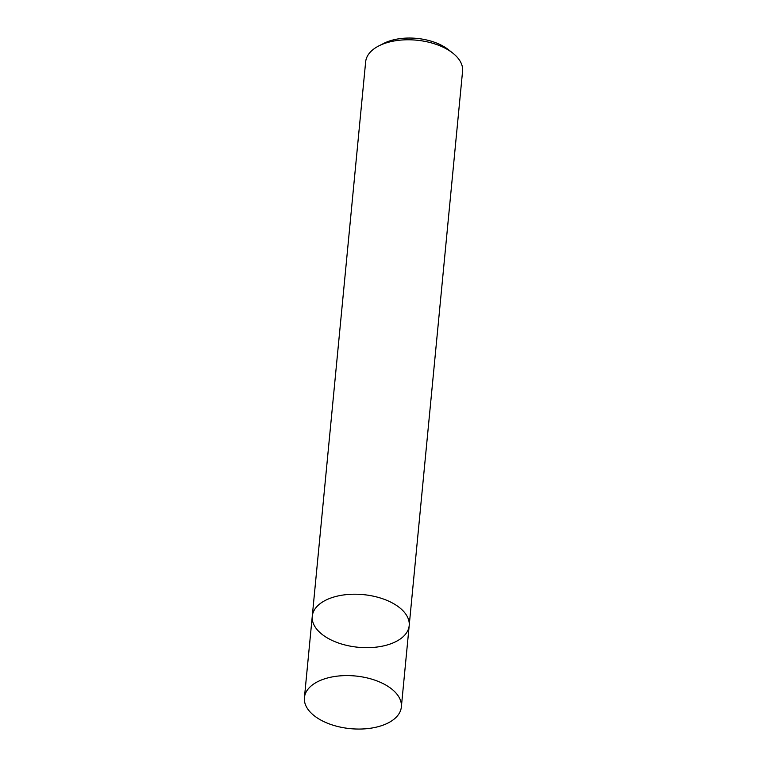 <?xml version="1.0" encoding="UTF-8"?>
<svg xmlns="http://www.w3.org/2000/svg" width="767" height="767" viewBox="0 0 767 767"><rect width="100%" height="100%" fill="white"/><g stroke="black" fill="none" stroke-linecap="round" stroke-linejoin="round"><path stroke-width="1.15" d="M452.712 53.038A48.685 26.442 -174.5 0 0 452.089 52.568A48.685 26.442 -174.5 0 0 378.793 45.924L383.701 43.412A42.607 23.144 -174.5 0 1 447.832 49.222A42.607 23.144 -174.5 0 1 448.369 49.634L452.712 53.038A48.685 26.442 -174.5 0 1 462.578 71.178L409.195 625.604A48.685 26.442 -174.5 0 0 398.706 606.994A48.685 26.442 -174.5 0 0 345.927 594.674A48.685 26.442 -174.5 0 0 312.265 616.275A48.685 26.442 -174.5 0 0 358.189 647.262A48.685 26.442 -174.5 0 0 409.195 625.604A48.685 26.442 -174.5 0 0 398.706 606.994A48.685 26.442 -174.5 0 0 345.927 594.674A48.685 26.442 -174.5 0 0 312.265 616.275L304.422 697.663A48.685 26.442 -174.5 0 0 350.356 728.65A48.685 26.442 -174.5 0 0 401.352 706.992A48.685 26.442 -174.5 0 0 390.863 688.373A48.685 26.442 -174.5 0 0 338.084 676.053A48.685 26.442 -174.5 0 0 304.422 697.663M378.793 45.924A48.685 26.442 -174.5 0 0 365.648 61.849L312.265 616.275M409.195 625.604L401.352 706.992"/></g></svg>
